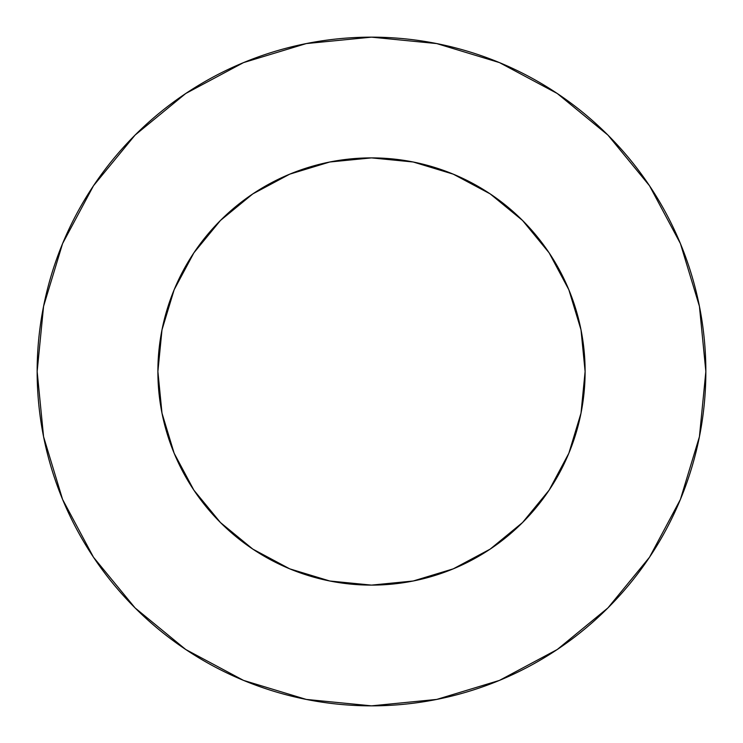 <?xml version="1.0" encoding="UTF-8"?>
<svg xmlns="http://www.w3.org/2000/svg" width="743" height="743" viewBox="0 0 743 743"><rect width="100%" height="100%" fill="white"/><g stroke="black" fill="none" stroke-linecap="round" stroke-linejoin="round"><path stroke-width="1.11" d="M585.112 371.5L581.007 329.827L568.85 289.751L549.114 252.824L522.543 220.457L490.176 193.886L453.249 174.15L413.173 161.993L371.5 157.887L329.827 161.993L289.751 174.15L252.824 193.886L220.457 220.457L193.886 252.824L174.15 289.751L161.993 329.827L157.887 371.5L161.993 413.173L174.15 453.249L193.886 490.176L220.457 522.543L252.824 549.114L289.751 568.85L329.827 581.007L371.5 585.112L413.173 581.007L453.249 568.85L490.176 549.114L522.543 522.543L549.114 490.176L568.85 453.249L581.007 413.173L585.112 371.5A213.612 213.612 0 0 1 371.5 585.112A213.612 213.612 0 0 1 157.887 371.5A213.612 213.612 0 0 1 371.5 157.887A213.612 213.612 0 0 1 585.112 371.5L583.292 399.372M37.15 371.5A334.35 334.35 0 0 1 371.5 37.15A334.35 334.35 0 0 1 705.85 371.5A334.35 334.35 0 0 1 371.5 705.85A334.35 334.35 0 0 1 37.15 371.5L43.577 436.726L62.598 499.454L93.497 557.259L135.077 607.923L185.741 649.503L243.546 680.402L306.274 699.423L371.5 705.85L436.726 699.423L499.454 680.402L557.259 649.503L607.923 607.923L649.503 557.259L680.402 499.454L699.423 436.726L705.85 371.5L699.423 306.274L680.402 243.546L649.503 185.741L607.923 135.077L557.259 93.497L499.454 62.598L436.726 43.577L371.5 37.15L306.274 43.577L243.546 62.598L185.741 93.497L135.077 135.077L93.497 185.741L62.598 243.546L43.577 306.274L37.15 371.5M371.5 585.112L343.628 583.292M157.887 371.5L159.708 343.628M371.5 157.887L399.372 159.708M649.503 185.741L607.923 135.077L557.343 93.562M185.741 93.497L135.077 135.077L93.562 185.657M93.497 557.259L135.077 607.923L185.657 649.438M557.259 649.503L607.923 607.923L649.438 557.343"/></g></svg>
